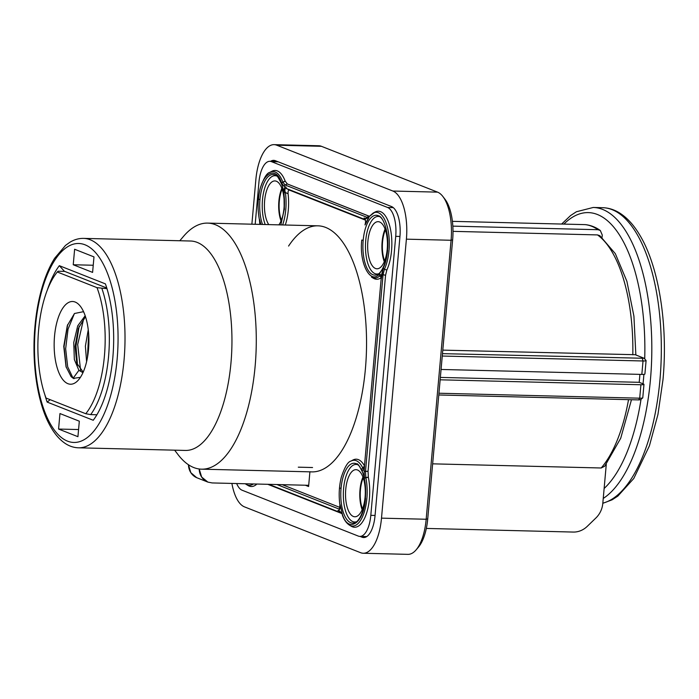<?xml version="1.0" encoding="UTF-8"?>
<svg xmlns="http://www.w3.org/2000/svg" width="699" height="699" viewBox="0 0 699 699"><rect width="100%" height="100%" fill="white"/><g stroke="black" fill="none" stroke-linecap="round" stroke-linejoin="round"><path stroke-width="1.05" d="M363.262 553.25L407.936 554.351A41.896 17.571 -88.6 0 0 416.167 549.807L418.483 547.081A38.751 16.252 -88.6 0 0 427.736 518.815L452.637 239.827A38.751 16.252 -88.6 0 0 445.071 199.364L442.895 196.524A41.896 17.571 -88.6 0 0 437.557 192.138L321.409 146.301A41.896 17.571 -88.6 0 0 318.753 145.75L274.078 144.649A41.896 17.571 91.4 0 1 276.734 145.2L392.882 191.037A41.896 17.571 91.4 0 1 406.399 239.163L381.497 518.151A41.896 17.571 91.4 0 1 363.262 553.25A41.896 17.571 91.4 0 1 360.605 552.699L244.458 506.862A41.896 17.571 91.4 0 1 231.893 483.428M416.167 549.807A41.896 17.571 -88.6 0 0 426.172 519.252L451.073 240.264A41.896 17.571 -88.6 0 0 442.895 196.524M274.078 144.649A41.896 17.571 91.4 0 0 255.843 179.748L251.876 224.196M359.976 536.404L361.986 537.199A26.186 10.983 -88.6 0 0 363.646 537.54A26.186 10.983 -88.6 0 0 375.048 515.609L399.942 236.612A26.186 10.983 -88.6 0 0 391.492 206.537L275.354 160.7A26.186 10.983 -88.6 0 0 273.693 160.359A26.186 10.983 -88.6 0 0 270.592 161.329M360.002 489.754A23.565 9.882 -88.6 0 0 362.143 509.711A23.565 9.882 91.4 0 1 360.002 489.754A23.565 9.882 91.4 0 1 362.947 477.085A23.565 9.882 -88.6 0 0 360.002 489.754M363.227 477.863A22.517 9.445 -88.6 0 0 360.431 489.929A22.517 9.445 -88.6 0 0 362.466 508.951M382.135 241.758A23.565 9.882 -88.6 0 0 384.275 261.723A23.565 9.882 91.4 0 1 382.135 241.758A23.565 9.882 91.4 0 1 385.079 229.089A23.565 9.882 -88.6 0 0 382.135 241.758M385.359 229.875A22.517 9.445 -88.6 0 0 382.563 241.933A22.517 9.445 -88.6 0 0 384.599 260.954M278.892 201.024A23.565 9.882 -88.6 0 0 281.042 220.98A23.565 9.882 91.4 0 1 278.892 201.024A23.565 9.882 91.4 0 1 281.846 188.354A23.565 9.882 -88.6 0 0 278.892 201.024M282.125 189.132A22.517 9.445 -88.6 0 0 279.32 201.19A22.517 9.445 -88.6 0 0 281.356 220.211M242.134 490.235L358.272 536.072A25.138 10.546 91.4 0 0 359.871 536.404A25.138 10.546 91.4 0 1 358.272 536.072L242.134 490.235A25.138 10.546 91.4 0 1 236.664 483.542A25.138 10.546 91.4 0 0 242.134 490.235M258.918 182.369L255.179 224.274L258.918 182.369A25.138 10.546 91.4 0 1 269.866 161.312A25.138 10.546 91.4 0 1 271.457 161.644L387.604 207.481A25.138 10.546 91.4 0 1 395.713 236.349L370.811 515.346A25.138 10.546 91.4 0 1 359.871 536.404A25.138 10.546 91.4 0 0 370.811 515.346L395.713 236.349A25.138 10.546 91.4 0 0 387.604 207.481L271.457 161.644A25.138 10.546 91.4 0 0 269.866 161.312A25.138 10.546 91.4 0 0 258.918 182.369M368.347 477.234L368.058 471.318L365.498 471.458L365.804 477.452L368.347 477.234L368.058 471.318L364.135 471.213L364.52 466.504C364.1 470.34 363.113 471.178 361.558 469.038L362.746 467.981L363.707 468.977L362.746 467.981L364.555 466.032L361.558 469.038C363.113 471.178 364.1 470.34 364.52 466.504L364.135 471.213L365.498 471.458L365.804 477.452L364.476 478.142L364.135 471.213L364.476 478.142L361.558 469.038L364.476 478.142L368.347 477.234A34.041 14.277 -88.6 0 1 366.617 513.057A34.041 14.277 -88.6 0 1 352.418 526.801A34.041 14.277 -88.6 0 0 366.617 513.057A34.041 14.277 -88.6 0 0 368.347 477.234M385.56 275.284L368.058 471.318L385.56 275.284L386.844 269.989A34.041 14.277 -88.6 0 0 391.414 235.283A34.041 14.277 -88.6 0 0 380.553 211.648A34.041 14.277 -88.6 0 0 375.075 212.042A34.041 14.277 -88.6 0 1 380.553 211.648A34.041 14.277 -88.6 0 1 391.414 235.283A34.041 14.277 -88.6 0 1 386.844 269.989L384.38 269.316L383.209 268.215C385.411 263.698 386.888 257.713 387.639 250.268C386.888 257.713 385.411 263.698 383.209 268.215L384.38 269.316L383.061 274.672L381.698 274.427L383.209 268.215L378.902 274.462A1.573 1.319 47.6 0 0 379.898 275.817A32.905 13.797 91.4 0 1 372.593 277.643A32.905 13.797 91.4 0 1 371.51 277.11A32.905 13.797 91.4 0 0 372.593 277.643A32.905 13.797 91.4 0 0 379.898 275.817L381.383 277.538L379.898 275.817A1.573 1.319 47.6 0 1 378.91 274.454L383.209 268.215L381.243 279.111C381.497 275.31 380.71 273.763 378.902 274.462C370.409 284.231 359.076 263.54 361.767 240.054C359.076 263.54 370.409 284.231 378.902 274.462C380.71 273.763 381.497 275.31 381.243 279.111L381.698 274.427L385.56 275.284L386.844 269.989L384.38 269.316L383.061 274.672L385.56 275.284M369.369 216.271L366.949 217.293A1.573 1.407 -68.5 0 0 366.031 218.665L364.074 217.966C365.656 218.953 365.97 221.268 365 224.929L368.967 217.503L366.031 218.665A1.573 1.407 -68.5 0 1 366.949 217.293L368.469 217.179L366.949 217.293L285.026 184.964A1.573 1.407 111.5 0 0 284.109 186.336L281.575 183.024C275.852 164.195 260.177 173.588 258.534 199.311C260.177 173.588 275.852 164.195 281.575 183.024L282.833 182.09L285.026 184.964L287.341 183.959L368.95 216.166L366.949 217.293L285.026 184.964A1.573 1.407 111.5 0 0 284.109 186.336L281.575 183.024L285.183 181.137A34.041 14.277 -88.6 0 0 277.311 170.905A34.041 14.277 -88.6 0 0 271.832 171.299A34.041 14.277 -88.6 0 1 277.311 170.905A34.041 14.277 -88.6 0 1 285.183 181.137L282.833 182.09L285.026 184.964L287.341 183.959L285.183 181.137L287.341 183.959L369.369 216.271M248.066 485.508A34.041 14.277 -88.6 0 0 249.185 486.067A34.041 14.277 -88.6 0 0 256.882 484.04A34.041 14.277 -88.6 0 1 249.185 486.067A34.041 14.277 -88.6 0 1 248.066 485.508L246.144 484.355L248.066 485.508M341.514 513.407L267.778 484.311L341.514 513.407M351.309 526.251A34.041 14.277 -88.6 0 0 352.418 526.801A34.041 14.277 -88.6 0 1 351.309 526.251L349.378 525.098L351.309 526.251M341.06 488.321A29.943 12.556 91.4 0 1 356.691 463.961A29.943 12.556 91.4 0 1 356.971 464.119A29.943 12.556 91.4 0 1 360.16 467.238A29.943 12.556 91.4 0 0 356.971 464.119A29.943 12.556 91.4 0 0 356.691 463.961A29.943 12.556 91.4 0 0 341.06 488.321A29.943 12.556 -88.6 0 0 340.78 494.385A29.943 12.556 -88.6 0 0 350.723 522.712A29.943 12.556 -88.6 0 0 355.538 522.363A29.943 12.556 91.4 0 1 341.06 488.321L339.697 488.077L341.06 488.321M342.458 514.543C348.189 533.381 363.847 523.97 365.507 498.256C363.847 523.97 348.189 533.381 342.458 514.543L340.072 504.582L342.458 514.543L339.924 511.24L342.458 514.543M337.975 510.392C339.565 510.62 340.273 508.68 340.072 504.582C340.273 508.68 339.565 510.62 337.975 510.392L339.924 511.24A1.573 1.407 -68.5 0 0 340.588 512.647L341.147 512.987L340.588 512.647A1.573 1.407 -68.5 0 1 339.924 511.24L337.975 510.392M338.884 508.986L276.926 484.538L338.884 508.986L339.522 508.959L338.884 508.986L340.256 507.561L338.884 508.986M259.556 219.425L260.002 224.396L259.556 219.425L260.491 223.025L259.556 219.425M260.928 224.414L260.491 223.025L260.928 224.414M283.986 192.959A1.573 0.533 -8.2 0 1 285.349 192.461L288.093 193.798C287.901 191.211 288.364 189.997 289.473 190.145L364.729 219.407L286.721 188.625C284.851 188.162 284.397 189.446 285.349 192.461L288.093 193.798C287.901 191.211 288.364 189.997 289.473 190.145L286.721 188.625C284.851 188.162 284.397 189.446 285.349 192.461A32.905 13.797 91.4 0 1 282.623 224.956A32.905 13.797 91.4 0 0 285.349 192.461A1.573 0.533 -8.2 0 0 283.986 192.959M284.406 209.525L283.995 192.994L281.575 183.024L283.995 192.994C283.777 188.713 284.467 186.782 286.057 187.183L284.109 186.336L286.057 187.183A1.573 1.407 111.5 0 0 286.765 188.529A1.573 1.407 111.5 0 1 286.057 187.183C284.467 186.782 283.777 188.713 283.995 192.994L284.196 209.412C284.947 199.94 284.126 191.613 281.749 184.422C278.525 177.651 276.559 174.636 275.869 175.388A29.943 12.556 -88.6 0 0 274.89 174.899A29.943 12.556 -88.6 0 0 259.958 199.582L258.534 199.311L259.958 199.582A29.943 12.556 91.4 0 1 275.869 175.388C276.559 174.636 278.525 177.651 281.749 184.422C284.126 191.613 284.947 199.94 284.196 209.394L284.406 209.525M262.509 224.458A29.943 12.556 91.4 0 1 259.958 199.582A29.943 12.556 91.4 0 0 262.509 224.458M262.483 199.818A28.808 12.084 -88.6 0 0 265.227 224.528A28.808 12.084 91.4 0 1 262.483 199.818A28.808 12.084 91.4 0 1 276.787 176.052A28.808 12.084 -88.6 0 0 262.483 199.818M363.192 240.325A29.943 12.556 91.4 0 1 378.823 215.974A29.943 12.556 91.4 0 1 379.103 216.131A29.943 12.556 91.4 0 1 382.292 219.241A29.943 12.556 91.4 0 0 379.103 216.131A29.943 12.556 91.4 0 0 378.823 215.974A29.943 12.556 91.4 0 0 363.192 240.325A29.943 12.556 -88.6 0 0 362.912 246.389A29.943 12.556 -88.6 0 0 372.855 274.716A29.943 12.556 -88.6 0 0 377.67 274.375A29.943 12.556 91.4 0 1 363.192 240.325L361.767 240.054L363.192 240.325M380.064 216.804A28.808 12.084 -88.6 0 0 365.726 240.561A28.808 12.084 -88.6 0 0 378.622 273.755A28.808 12.084 91.4 0 1 375.014 273.65A28.808 12.084 91.4 0 1 365.726 240.561A28.808 12.084 91.4 0 1 380.064 216.804M364.459 465.849A34.041 14.277 -88.6 0 0 358.412 459.645A34.041 14.277 -88.6 0 0 352.934 460.029A34.041 14.277 -88.6 0 1 358.412 459.645A34.041 14.277 -88.6 0 1 364.459 465.849M282.239 484.669L339.967 507.448L282.239 484.669M285.288 225.017A34.041 14.277 -88.6 0 0 288.093 193.798A34.041 14.277 -88.6 0 1 285.288 225.017M365.201 220.028L289.473 190.145L365.201 220.028M373.441 278.263A34.041 14.277 -88.6 0 0 374.559 278.814A34.041 14.277 -88.6 0 0 381.13 277.73A34.041 14.277 -88.6 0 1 374.559 278.814A34.041 14.277 -88.6 0 1 373.441 278.263L371.588 277.154L373.441 278.263M380.737 275.493L381.077 278.988L380.728 275.485M305.367 485.237L308.591 486.513L309.902 471.842L308.591 486.513L305.367 485.237M179.792 240.753L183.453 236.437A123.068 51.621 91.4 0 1 207.638 223.103L317.896 225.821A123.068 51.621 91.4 0 1 366.468 350.129A123.068 51.621 91.4 0 1 311.833 471.886A123.068 51.621 -88.6 0 0 365.411 368.801A123.068 51.621 -88.6 0 0 319.827 225.952A123.068 51.621 -88.6 0 0 317.896 225.821A123.068 51.621 -88.6 0 0 288.582 246.057M207.987 482.144A15.71 14.006 -69 0 1 207.821 482.074L196.952 477.784A15.71 14.181 -67.9 0 1 188.45 464.739A123.068 51.621 91.4 0 1 178.07 454.665L174.636 450.173M207.638 223.103A123.068 51.621 91.4 0 1 215.441 224.728A123.068 51.621 91.4 0 1 255.144 366.084A123.068 51.621 91.4 0 1 201.574 469.169A123.068 51.621 91.4 0 1 199.206 468.985L201.67 477.067L207.874 482.1L212.147 482.939L308.696 485.316M207.821 482.074A15.71 14.006 -69 0 1 207.804 482.074A15.71 14.006 -69 0 1 199.206 468.985A123.068 51.621 -88.6 0 1 193.763 467.552A123.068 51.621 -88.6 0 1 188.45 464.739L190.792 472.629L196.69 477.679M78.454 447.806L185.384 450.436A104.745 43.932 -88.6 0 0 230.985 362.702A104.745 43.932 -88.6 0 0 197.188 242.396A104.745 43.932 -88.6 0 0 190.547 241.015L83.609 238.385A104.745 43.932 91.4 0 1 124.046 360.072A104.745 43.932 91.4 0 1 123.941 361.226A104.745 43.932 91.4 0 1 78.454 447.806C73.692 447.648 69.192 446.137 64.955 443.271C59.406 439.461 54.539 433.782 50.345 426.233C37.475 403.629 31.49 363.829 34.95 326.503C36.4 310.426 39.301 295.756 43.635 282.483C46.719 273.126 50.38 265.061 54.636 258.289L65.514 245.41L69.9 242.256C74.277 239.591 78.847 238.298 83.609 238.385M44.762 394.446A89.026 37.344 -88.6 0 0 47.148 402.082L93.229 420.265A89.026 37.344 -88.6 0 0 105.409 283.873L59.328 265.681A89.026 37.344 -88.6 0 0 47.331 290.015M79.319 421.191L77.93 436.692L58.576 429.055L59.957 413.555L79.319 421.191M74.627 249.255L93.981 256.9L92.6 272.4L73.238 264.755L74.627 249.255M59.328 265.681L64.395 271.273L106.772 287.997M97.012 287.665A80.132 33.604 91.4 0 1 104.431 355.843A80.132 33.604 91.4 0 1 85.759 413.729L46.038 398.054A80.132 33.604 91.4 0 1 38.62 329.876A80.132 33.604 91.4 0 1 57.292 271.99L97.012 287.665L106.973 288.678M57.292 271.99L58.069 271.238L64.727 271.404M101.932 288.556A83.268 34.924 91.4 0 1 108.572 356.42A83.268 34.924 91.4 0 1 90.687 414.612L96.899 414.769M85.759 413.729L90.687 414.612M47.148 402.082L50.171 399.679M426.32 528.435L573.294 532.061A20.953 18.794 -68.5 0 0 587.274 526.338L595.915 517.968A20.953 18.794 -68.5 0 0 602.791 503.498L606.286 464.285M440.143 379.802L640.904 384.747A5.234 0.725 -174.9 0 0 643.971 384.363A5.234 0.725 -174.9 0 0 643.508 384.013L639.209 382.318L639.917 374.367M452.83 226.135L597.968 229.709L600.301 230.478L602.258 235.03L602.049 237.389M600.301 230.478C595.6 227.149 590.638 225.2 585.395 224.632L452.393 221.347M635.854 354.952L633.923 316.193L626.889 281.313L615.321 253.658L599.864 235.703L597.505 234.916L452.996 231.352M442.79 350.129L635.225 354.708L644.163 358.281L442.476 353.65M644.163 358.281L646.051 360.492A5.234 0.725 -174.9 0 1 646.094 360.597A5.234 0.725 -174.9 0 1 643.028 360.981L442.257 356.036M441.06 369.465L641.831 374.419A5.234 0.725 5.1 0 0 644.897 374.035L646.094 360.597M440.353 377.416L639.209 382.318M438.946 393.231L639.707 398.185A5.234 0.725 5.1 0 0 642.713 397.897A5.234 0.725 5.1 0 0 642.774 397.801L643.971 384.363M438.789 394.979L638.659 399.907L640.467 399.741L642.713 397.897M432.637 463.839L601.192 467.989L604.714 466.207L620.721 438.238L631.477 399.732M86.606 361.636L85.383 346.188L88.257 329.753M88.659 333.982L87.436 357.652M83.758 318.394L77.685 344.563L80.63 370.54M74.417 313.554L68.039 329.168L65.654 348.749L67.672 366.757L73.089 378.238M82.963 372.654L78.9 370.348L74.347 359.557L73.736 342.58L77.703 325.874L85.182 315.738M85.496 316.691L78.314 328.434L75.055 346.468L76.776 363.174L83.015 371.894M81.46 371.859A28.808 12.084 -88.6 0 0 82.22 371.938A28.808 12.084 -88.6 0 0 83.321 371.842M83.766 312.13L83.067 311.763L74.478 313.502L67.314 325.594L63.749 346.363L66.029 366.73L71.115 376.656L73.343 378.386L80.411 377.338M88.808 336.542L87.917 354.708M79.162 326.197L75.973 345.918L77.51 365.35M67.689 324.546L64.063 346.573L66.204 367.316M78.9 370.348L73.264 378.045L74.007 378.692M75.169 302.047A41.372 17.353 91.4 0 1 80.446 306.372A41.372 17.353 91.4 0 1 88.869 343.288A41.372 17.353 91.4 0 1 78.638 379.74A41.372 17.353 91.4 0 1 67.882 383.672A41.372 17.353 91.4 0 1 54.531 336.149A41.372 17.353 91.4 0 1 75.169 302.047M78.568 429.544L58.576 429.055M93.238 265.253L73.238 264.755M367.875 241.408A23.565 9.882 -88.6 0 0 376.971 268.792A23.565 9.882 -88.6 0 0 387.229 249.054A23.565 9.882 -88.6 0 0 378.133 221.67A23.565 9.882 -88.6 0 0 367.875 241.408A23.565 9.882 -88.6 0 0 376.971 268.792A23.565 9.882 -88.6 0 0 387.229 249.054A23.565 9.882 -88.6 0 0 378.133 221.67A23.565 9.882 -88.6 0 0 367.875 241.408M264.633 200.665A23.565 9.882 -88.6 0 0 268.766 224.606A23.565 9.882 -88.6 0 1 264.633 200.665A23.565 9.882 -88.6 0 1 274.899 180.927A23.565 9.882 -88.6 0 0 264.633 200.665M278.866 224.86A23.565 9.882 -88.6 0 0 283.995 208.311A23.565 9.882 -88.6 0 0 274.899 180.927A23.565 9.882 -88.6 0 1 283.995 208.311A23.565 9.882 -88.6 0 1 278.866 224.86M343.593 488.557A28.808 12.084 -88.6 0 0 356.49 521.751A28.808 12.084 91.4 0 1 352.881 521.637A28.808 12.084 91.4 0 1 343.593 488.557A28.808 12.084 91.4 0 1 357.932 464.8A28.808 12.084 -88.6 0 0 343.593 488.557M345.743 489.405A23.565 9.882 -88.6 0 0 354.839 516.779A23.565 9.882 -88.6 0 0 365.096 497.041A23.565 9.882 -88.6 0 0 356.001 469.667A23.565 9.882 -88.6 0 0 345.743 489.405A23.565 9.882 -88.6 0 0 354.839 516.779A23.565 9.882 -88.6 0 0 365.096 497.041A23.565 9.882 -88.6 0 0 356.001 469.667A23.565 9.882 -88.6 0 0 345.743 489.405M312.558 467.526L298.298 467.177M309.91 471.755A123.068 51.621 -88.6 0 0 311.833 471.886L201.574 469.169M367.403 219.914L368.967 217.503L366.031 218.665L364.074 217.966C365.656 218.953 365.97 221.268 365 224.929L367.403 219.914M452.637 239.827L451.073 240.264L406.399 239.163M381.497 518.151L426.172 519.252L427.736 518.815M321.409 146.301L276.734 145.2M392.882 191.037L437.557 192.138M361.986 537.199L365.324 537.278M278.15 161.81L271.457 161.644L278.15 161.81M387.604 207.481L393.266 207.62L387.604 207.481M399.959 236.454L395.713 236.349L399.959 236.454M370.811 515.346L375.057 515.451L370.811 515.346M350.461 525.631A32.905 13.797 91.4 0 1 349.378 525.098A32.905 13.797 91.4 0 0 350.461 525.631A32.905 13.797 91.4 0 0 364.223 512.227A32.905 13.797 91.4 0 0 365.804 477.452A32.905 13.797 91.4 0 1 364.223 512.227A32.905 13.797 91.4 0 1 350.461 525.631M356.254 460.711A32.905 13.797 91.4 0 1 362.746 467.981A32.905 13.797 91.4 0 0 356.254 460.711A32.905 13.797 91.4 0 0 350.959 461.087L350.959 461.087A32.905 13.797 91.4 0 1 356.254 460.711M365.367 498.072L365.306 498.142C363.244 518.247 355.555 522.931 355.538 522.363C355.555 522.931 363.244 518.247 365.297 498.125L365.367 498.072M340.588 512.647L268.853 484.337L340.588 512.647M247.219 484.888A32.905 13.797 91.4 0 1 246.144 484.355A32.905 13.797 91.4 0 0 247.219 484.888A32.905 13.797 91.4 0 0 253.422 483.953A32.905 13.797 91.4 0 1 247.219 484.888M275.144 171.98A32.905 13.797 91.4 0 1 282.833 182.09A32.905 13.797 91.4 0 0 275.144 171.98A32.905 13.797 91.4 0 0 269.849 172.356A32.905 13.797 91.4 0 1 275.144 171.98M387.508 250.076L387.438 250.155C385.376 270.251 377.687 274.943 377.67 274.375C377.687 274.943 385.376 270.251 387.438 250.137L387.508 250.076M378.386 212.723A32.905 13.797 91.4 0 1 388.897 235.712A32.905 13.797 91.4 0 1 384.38 269.316A32.905 13.797 91.4 0 0 388.897 235.712A32.905 13.797 91.4 0 0 378.386 212.723A32.905 13.797 91.4 0 0 373.091 213.099A32.905 13.797 91.4 0 1 378.386 212.723M383.061 274.672L365.498 471.458L383.061 274.672M35.413 326.852A99.503 41.73 91.4 0 1 85.042 244.807A99.503 41.73 91.4 0 1 117.144 359.103A99.503 41.73 91.4 0 1 67.515 441.139A99.503 41.73 91.4 0 1 35.413 326.852M597.968 229.709A130.931 54.915 -88.6 0 0 591.599 226.231A130.931 54.915 -88.6 0 0 585.063 224.615M632.813 354.812A125.689 52.713 -88.6 0 0 621.752 273.58A125.689 52.713 -88.6 0 0 597.505 234.916M641.831 374.419L643.028 360.981L642.355 358.578M638.659 399.907L639.707 398.185L640.904 384.747M601.192 467.989A125.689 52.713 -88.6 0 0 607.344 459.715A125.689 52.713 -88.6 0 0 628.523 399.662M563.901 224.091A142.972 59.965 91.4 0 1 644.714 358.928M643.893 374.367A142.972 59.965 91.4 0 1 643.543 378.683A142.972 59.965 -88.6 0 1 643.482 379.33A142.972 59.965 91.4 0 1 643.036 383.83M641.035 399.269A142.972 59.965 91.4 0 1 604.128 488.479M602.818 503.166A148.205 62.159 -88.6 0 0 659.882 380.588A148.205 62.159 -88.6 0 0 659.952 379.88A148.205 62.159 -88.6 0 0 602.73 207.699L593.224 207.463A148.205 62.159 91.4 0 1 650.446 379.644A148.205 62.159 91.4 0 1 650.385 380.317A148.205 62.159 91.4 0 1 603.237 498.448M277.363 161.495L269.866 161.312L277.363 161.495M366.748 536.57L359.871 536.404L366.748 536.57M342.388 515.128C344.03 519.768 346.354 523.088 349.378 525.098C346.354 523.088 344.03 519.768 342.388 515.128M339.897 504.879C338.622 495.381 339.094 486.172 341.295 477.26C344.686 467.072 347.901 461.681 350.959 461.087C347.901 461.681 344.686 467.072 341.295 477.26C339.094 486.172 338.622 495.381 339.897 504.879L339.522 508.959M356.761 463.839C357.635 463.175 359.67 466.224 362.877 472.978C365.289 480.222 366.119 488.61 365.367 498.151C366.119 488.61 365.289 480.222 362.877 472.978C359.67 466.224 357.635 463.175 356.761 463.839M245.253 483.752L246.144 484.355L245.253 483.752M269.849 172.356C266.8 172.95 263.584 178.332 260.194 188.512C257.678 198.9 257.424 209.333 259.434 219.818C257.424 209.333 257.678 198.9 260.194 188.512C263.584 178.332 266.8 172.95 269.849 172.356L271.832 171.299L269.849 172.356M284.257 209.464L280.832 224.912L284.257 209.464M259.434 219.809L259.853 224.388L259.434 219.809M387.499 250.163C389.317 235.222 384.258 217.878 378.893 215.851C384.258 217.878 389.317 235.222 387.499 250.163M373.091 213.099L368.469 217.179L375.075 212.042L373.091 213.099M380.23 216.804L379.103 216.131L380.23 216.804M381.138 279.015L364.415 466.408L381.138 279.015M364.354 466.39L363.707 468.977L364.354 466.39M350.985 461.078L352.934 460.029L350.985 461.078M358.098 464.791L356.971 464.119L358.098 464.791M593.224 207.463L576.387 211.762L570.611 215.528L561.655 224.038M602.8 503.315L612.097 499.82L617.864 496.089L633.792 478.466L649.432 445.796L657.951 414.428L663.01 379.496C668.122 324.651 658.834 266.083 639.515 234.663C633.609 224.79 626.881 217.503 619.323 212.811C614.037 209.578 608.506 207.865 602.73 207.699"/></g></svg>
